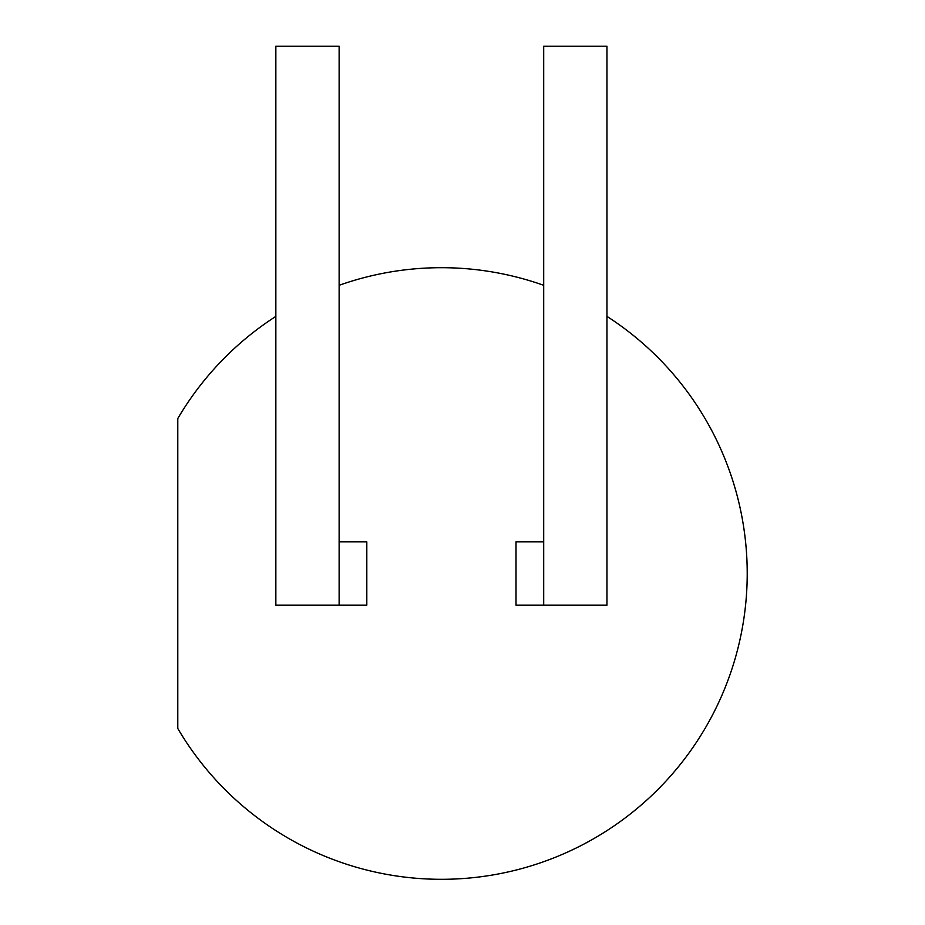 <?xml version="1.0" encoding="UTF-8"?>
<svg xmlns="http://www.w3.org/2000/svg" width="925" height="925" viewBox="0 0 925 925"><rect width="100%" height="100%" fill="white"/><g stroke="black" fill="none" stroke-linecap="round" stroke-linejoin="round"><path stroke-width="1.39" d="M606.962 316.385A305.805 305.805 0 0 1 521.723 868.575A305.805 305.805 0 0 1 177.785 728.484L177.785 418.528A305.805 305.805 0 0 1 275.847 316.385M339.128 285.305A305.805 305.805 0 0 1 543.692 285.305M339.128 605.135L366.809 605.135L366.809 541.865L339.128 541.865L339.128 605.135L275.847 605.135L275.847 46.25L339.128 46.25L339.128 541.865M516.011 605.135L516.011 541.865L543.692 541.865L543.692 605.135L516.011 605.135M543.692 541.865L543.692 46.25L606.962 46.25L606.962 605.135L543.692 605.135"/></g></svg>
